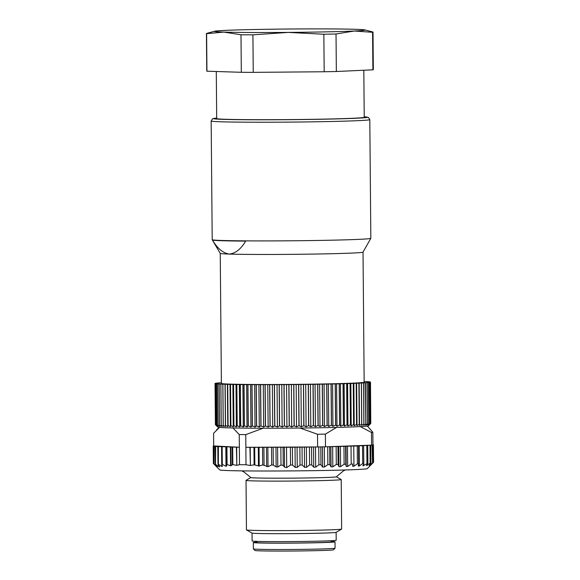 <?xml version="1.0" encoding="UTF-8"?>
<svg xmlns="http://www.w3.org/2000/svg" width="580" height="580" viewBox="0 0 580 580"><rect width="100%" height="100%" fill="white"/><g stroke="black" fill="none" stroke-linecap="round" stroke-linejoin="round"><path stroke-width="0.87" d="M216.282 71.499L216.695 118.581A73.769 1.66 -0.5 0 0 252.452 119.683A73.769 1.66 -0.5 0 0 276.363 119.683A73.769 1.66 -0.5 0 0 364.226 117.29L363.82 70.238M211.163 121.002L212.2 239.7A79.322 1.783 -0.5 0 0 212.2 239.721A79.322 1.783 -0.5 0 0 329.955 240.229A79.322 1.783 -0.5 0 0 370.83 238.337A79.322 1.783 -0.5 0 0 370.837 238.315L369.801 119.618A79.322 1.783 179.5 0 1 328.918 121.539A79.322 1.783 179.5 0 1 211.163 121.002L212.534 118.784L216.688 118.081M363.022 252.133L364.16 382.169A71.391 1.602 179.5 0 1 279.132 384.489A71.391 1.602 179.5 0 1 221.386 383.416L220.248 253.38A71.391 1.602 -0.5 0 0 229.187 254.069A71.391 1.602 -0.5 0 0 277.994 254.439A71.391 1.602 -0.5 0 0 326.228 253.844A71.391 1.602 -0.5 0 0 363.022 252.14L370.83 238.337M212.483 240.055C217.384 248.414 222.952 253.083 229.187 254.069C235.393 253.496 240.881 249.175 245.666 241.113A79.177 1.776 -0.5 0 1 212.483 240.055M291.037 29A75.356 1.689 -0.5 0 0 225.12 30.392A75.356 1.689 -0.5 0 0 214.607 31.219A75.356 1.689 -0.5 0 0 223.786 32.096A75.356 1.689 -0.5 0 0 288.361 32.407A75.356 1.689 -0.5 0 0 354.279 31.015A75.356 1.689 -0.5 0 0 364.784 29.906A75.356 1.689 -0.5 0 0 355.613 29.312A75.356 1.689 -0.5 0 0 291.037 29M364.784 29.906L372.824 31.98A83.288 1.871 179.5 0 1 373.005 32.103L373.332 69.629A83.288 1.871 179.5 0 1 372.904 69.817L336.349 71.507A83.288 1.871 179.5 0 1 324.176 71.761L253.243 72.355A83.288 1.871 179.5 0 1 241.316 72.297L206.937 71.202A83.288 1.871 179.5 0 1 206.756 71.079L206.429 33.553A83.288 1.871 179.5 0 1 206.726 33.394L214.607 31.219M373.005 32.103A83.288 1.871 179.5 0 1 372.577 32.299L372.904 69.817M336.349 71.507L336.023 33.981A83.288 1.871 179.5 0 1 323.85 34.234L324.176 71.761M253.243 72.355L252.916 34.829A83.288 1.871 179.5 0 1 240.99 34.771L241.316 72.297M206.937 71.202L206.611 33.676A83.288 1.871 179.5 0 1 206.429 33.553M240.99 34.771L223.786 32.096L206.611 33.676M323.85 34.234L288.361 32.407L252.916 34.829M372.577 32.299L354.279 31.015L336.023 33.981M241.57 470.858L243.549 471.656L250.879 477.55A42.724 0.957 -0.5 0 0 293.603 478.123A42.724 0.957 -0.5 0 0 336.313 476.803L341.178 479.515A47.596 1.066 179.5 0 1 341.214 479.559A47.596 1.066 179.5 0 1 330.433 480.327A47.596 1.066 179.5 0 1 277.61 481.117A47.596 1.066 179.5 0 1 246.029 480.385A47.596 1.066 179.5 0 1 246.065 480.341L250.857 477.521M246.029 480.385L246.456 529.881A47.596 1.066 -0.5 0 0 246.493 529.924A47.596 1.066 -0.5 0 0 278.915 530.613A47.596 1.066 -0.5 0 0 330.861 529.823A47.596 1.066 -0.5 0 0 341.606 529.091A47.596 1.066 -0.5 0 0 341.642 529.054L341.214 479.559M239.511 464.689A80.112 1.798 -0.5 0 0 246.014 464.754L245.753 434.616A80.112 1.798 179.5 0 1 239.243 434.558L239.359 447.245L236.647 447.187L236.807 465.334L239.511 464.689L239.359 447.245L215.376 446.027L213.614 446.317L219.276 446.629M372.94 444.809L373.158 462.63L370.475 465.174L372.52 462.854L369.453 465.341L370.714 463.087L370.149 463.137L366.495 465.617L367.887 463.014L367.735 445.454L366.205 445.367L370.163 445.193L326.91 446.76L329.657 446.716L329.81 464.595L327.852 464.631L324.481 467.001L322.603 467.038L320.965 464.754L318.906 464.79L315.687 467.154L313.722 467.183L311.714 464.899L309.582 464.928L306.559 467.277L304.543 467.306L302.195 465.022L300.019 465.044L297.243 467.386L295.205 467.4L292.545 465.116L290.529 464.993L290.377 447.26L286.527 447.231L286.701 467.611L290.529 464.993M372.52 462.854L372.055 445.085M369.445 464.841L369.039 465.392M370.714 463.087L370.149 463.137L369.996 445.259M367.133 464.486L367.14 465.566L366.495 465.617M367.778 463.318L362.877 465.841L363.798 463.326L363.645 445.679L362.645 445.592L367.735 445.454M363.754 463.55L362.696 463.601L359.332 466.015L358.237 466.066L358.701 463.652L358.549 445.904L329.657 446.716M358.687 463.775L357.411 463.826L353.938 466.24L352.647 466.284L352.669 463.986L351.19 464.051L347.666 466.45L346.188 466.494L345.781 464.21L344.114 464.254L340.59 466.646L338.952 466.69L338.125 464.413L336.298 464.45L332.826 466.835L331.057 466.871L329.81 464.595M373.549 462.245L367.278 468.625A73.769 1.66 179.5 0 1 349.965 469.807A73.769 1.66 179.5 0 1 269.026 471.011A73.769 1.66 179.5 0 1 219.776 469.916L213.832 463.949M309.582 464.928L309.423 447.057L312.91 446.97L245.862 447.303L250.234 447.318L250.393 465.472L254.098 464.819L259.209 466.03L262.696 464.885L268.011 466.683L271.679 464.942L273.296 465.131L276.145 466.9L277.762 467.001L280.995 464.993L283.236 465.501L284.519 467.154L286.701 467.611M250.393 465.472L249.922 447.318M246.014 464.754L250.074 465.464M236.807 465.334L236.386 447.18L219.276 446.578M215.68 446.535L215.528 464.37L219.457 466.958L218.334 464.877L218.551 464.384L221.821 466.458L222.372 466.378L221.756 464.631L222.307 464.464L225.997 466.276L226.577 466.146L226.49 464.732L227.07 464.536L230.572 465.754L232.826 464.616L236.546 465.334M226.49 464.689L226.338 446.999L226.49 464.711L227.07 464.536L226.918 447.028M225.83 446.919L225.997 466.276L226.577 466.146M221.756 464.631L222.307 464.464L222.147 446.883M221.806 464.783L221.821 466.458L222.372 466.378M218.334 464.877L218.399 446.716M219.45 466.305L219.457 466.958L219.624 466.523M215.528 464.37L217.036 466.61L214.1 464.167L216.289 466.45M217.369 466.646L217.036 466.24M214.165 446.339L214.1 464.167M372.962 444.809L373.418 444.78L372.94 444.759M372.831 432.26L372.947 444.947A80.112 1.798 179.5 0 1 372.643 445.005A80.112 1.798 179.5 0 1 371.577 445.143L371.468 432.455A80.112 1.798 179.5 0 0 372.831 432.26L368.662 427.46M358.687 463.55L358.534 445.911L358.048 445.824L363.645 445.679M250.234 447.318L286.527 447.231M309.423 447.057L290.377 447.26M317.507 434.26L317.615 446.948A80.112 1.798 -0.5 0 0 319.921 446.904A80.112 1.798 -0.5 0 0 325.489 446.81L325.38 434.123A80.112 1.798 179.5 0 1 317.507 434.26L299.918 428.004M215.376 446.027L213.694 445.94L213.585 433.253L219.523 427.409M245.753 434.616L263.233 428.185M232.921 427.895L239.243 434.558M325.38 434.123L336.589 427.373M360.151 426.517L371.468 432.455M252.039 533.056L252.112 540.966A42.043 0.943 -0.5 0 0 280.002 541.611A42.043 0.943 -0.5 0 0 326.663 540.915A42.043 0.943 -0.5 0 0 336.19 540.234L336.117 532.324M325.489 446.81L326.91 446.76M370.163 445.193L371.577 445.143M312.91 446.97L317.615 446.948M246.493 529.924L252.075 533.078A42.043 0.943 -0.5 0 0 280.705 533.687A42.043 0.943 -0.5 0 0 326.598 532.984A42.043 0.943 -0.5 0 0 336.088 532.346L341.606 529.091M335.059 548.194L333.486 549.797A39.266 0.884 179.5 0 1 294.241 551A39.266 0.884 179.5 0 1 254.975 550.478L253.38 548.912A40.854 0.921 -0.5 0 0 294.227 549.448A40.854 0.921 -0.5 0 0 335.059 548.194A40.854 0.921 -0.5 0 0 335.066 548.173L335.015 541.829A40.854 0.921 -0.5 0 0 331.441 541.488M256.882 542.14A40.854 0.921 -0.5 0 0 253.315 542.547L253.366 548.89A40.854 0.921 -0.5 0 0 253.38 548.912M253.315 542.547A40.854 0.921 -0.5 0 0 294.169 543.105A40.854 0.921 -0.5 0 0 335.015 541.829M256.875 541.365L256.882 542.51A37.279 0.841 -0.5 0 0 294.169 543.025A37.279 0.841 -0.5 0 0 331.441 541.865L331.434 540.712M356.635 424.488L356.279 383.25A77.734 1.747 179.5 0 1 356.207 383.25L356.562 424.488A77.734 1.747 -0.5 0 0 356.635 424.488L356.997 425.611L359.259 424.372A77.734 1.747 -0.5 0 0 359.325 424.372L359.52 425.495L361.695 424.255A77.734 1.747 -0.5 0 0 361.753 424.255L361.782 425.387L363.863 424.139A77.734 1.747 -0.5 0 0 363.914 424.132L363.776 425.271L365.748 424.024A77.734 1.747 -0.5 0 0 365.791 424.016L365.487 425.154L367.343 423.9A77.734 1.747 -0.5 0 0 367.379 423.9L366.915 425.038L368.648 423.784A77.734 1.747 -0.5 0 0 368.677 423.784L368.053 424.923L369.656 423.668A77.734 1.747 -0.5 0 0 369.677 423.668L368.887 424.807L370.366 423.552A77.734 1.747 -0.5 0 0 370.381 423.552L369.431 424.698L370.765 423.443A77.734 1.747 -0.5 0 0 370.772 423.443L370.497 382.097L369.243 382.053L370.286 381.988A77.734 1.747 179.5 0 1 370.286 381.988L370.286 382.089M350.161 383.474A77.734 1.747 179.5 0 1 350.074 383.474L350.436 424.712A77.734 1.747 -0.5 0 0 350.516 424.705L350.161 383.474L353.256 383.365A77.734 1.747 179.5 0 0 353.336 383.358L353.699 424.596L354.22 425.727L356.562 424.488M353.256 383.365L353.619 424.603A77.734 1.747 -0.5 0 0 353.699 424.596M343.135 383.685A77.734 1.747 179.5 0 1 343.041 383.692L343.396 424.923A77.734 1.747 -0.5 0 0 343.49 424.923L343.135 383.685L346.666 383.583A77.734 1.747 179.5 0 0 346.753 383.583L347.115 424.814L347.957 425.945L350.436 424.712M346.666 383.583L347.021 424.821A77.734 1.747 -0.5 0 0 347.115 424.814M335.312 383.887A77.734 1.747 179.5 0 1 335.211 383.887L335.574 425.125A77.734 1.747 -0.5 0 0 335.675 425.118L335.312 383.887L339.22 383.793A77.734 1.747 179.5 0 0 339.314 383.786L339.677 425.024L340.83 426.148L343.396 424.923M339.22 383.793L339.575 425.024A77.734 1.747 -0.5 0 0 339.677 425.024M326.823 384.069A77.734 1.747 179.5 0 1 326.714 384.069L327.076 425.307A77.734 1.747 -0.5 0 0 327.185 425.307L326.823 384.069L331.042 383.982A77.734 1.747 179.5 0 0 331.144 383.982L331.506 425.212L332.949 426.343L335.574 425.125M331.042 383.982L331.397 425.22A77.734 1.747 -0.5 0 0 331.506 425.212M317.796 384.228A77.734 1.747 179.5 0 1 317.68 384.236L318.043 425.466A77.734 1.747 -0.5 0 0 318.159 425.466L317.796 384.228L322.255 384.156A77.734 1.747 179.5 0 0 322.371 384.149L322.734 425.387L324.445 426.517L327.076 425.307M322.255 384.156L322.618 425.387A77.734 1.747 -0.5 0 0 322.734 425.387M308.379 384.373A77.734 1.747 179.5 0 1 308.255 384.373L308.618 425.604A77.734 1.747 -0.5 0 0 308.741 425.604L308.379 384.373L313.012 384.308A77.734 1.747 179.5 0 0 313.127 384.301L313.49 425.539L315.44 426.67L318.043 425.466M313.012 384.308L313.367 425.539A77.734 1.747 -0.5 0 0 313.49 425.539M298.714 384.482A77.734 1.747 179.5 0 1 298.591 384.489L298.946 425.72A77.734 1.747 -0.5 0 0 299.07 425.72L298.714 384.482L303.442 384.431A77.734 1.747 179.5 0 0 303.565 384.431L303.927 425.669L306.088 426.8L308.618 425.604M303.442 384.431L303.804 425.669A77.734 1.747 -0.5 0 0 303.927 425.669M288.949 384.576A77.734 1.747 179.5 0 1 288.825 384.576L289.188 425.807A77.734 1.747 -0.5 0 0 289.311 425.807L288.949 384.576L293.712 384.533A77.734 1.747 179.5 0 0 293.835 384.533L294.19 425.771L296.532 426.909L298.946 425.72M293.712 384.533L294.067 425.771A77.734 1.747 -0.5 0 0 294.19 425.771M279.248 384.634A77.734 1.747 179.5 0 1 279.125 384.634L279.488 425.872A77.734 1.747 -0.5 0 0 279.611 425.872L279.248 384.634L283.961 384.605A77.734 1.747 179.5 0 0 284.084 384.605L284.446 425.843L286.919 426.989L289.188 425.807M283.961 384.605L284.316 425.843A77.734 1.747 -0.5 0 0 284.446 425.843M269.765 384.663A77.734 1.747 179.5 0 1 269.642 384.663L270.005 425.901A77.734 1.747 -0.5 0 0 270.12 425.901L269.765 384.663L274.347 384.656A77.734 1.747 179.5 0 0 274.47 384.649L274.833 425.887L277.407 427.039L279.488 425.872M274.347 384.656L274.71 425.887A77.734 1.747 -0.5 0 0 274.833 425.887M260.637 384.663A77.734 1.747 179.5 0 1 260.521 384.663L260.884 425.901A77.734 1.747 -0.5 0 0 261 425.901L260.637 384.663L265.031 384.671A77.734 1.747 179.5 0 0 265.147 384.671L265.502 425.901L268.141 427.061L270.005 425.901M265.031 384.671L265.386 425.901A77.734 1.747 -0.5 0 0 265.502 425.901M252.017 384.634A77.734 1.747 179.5 0 1 251.916 384.634L252.271 425.872A77.734 1.747 -0.5 0 0 252.38 425.872L252.017 384.634L256.15 384.656A77.734 1.747 179.5 0 0 256.258 384.656L256.614 425.894L259.274 427.061L260.884 425.901M256.15 384.656L256.505 425.894A77.734 1.747 -0.5 0 0 256.614 425.894M244.042 384.584A77.734 1.747 179.5 0 1 243.948 384.584L244.311 425.814A77.734 1.747 -0.5 0 0 244.405 425.814L244.042 384.584L247.841 384.613A77.734 1.747 179.5 0 0 247.943 384.613L248.305 425.851L250.937 427.025L252.271 425.872M247.841 384.613L248.204 425.851A77.734 1.747 -0.5 0 0 248.305 425.851M236.836 384.497A77.734 1.747 179.5 0 1 236.749 384.497L237.111 425.727A77.734 1.747 -0.5 0 0 237.198 425.735L236.836 384.497L240.243 384.54A77.734 1.747 179.5 0 0 240.338 384.54L240.7 425.778L243.267 426.96L244.311 425.814M240.243 384.54L240.606 425.778A77.734 1.747 -0.5 0 0 240.7 425.778M230.514 384.38A77.734 1.747 179.5 0 1 230.441 384.38L230.796 425.618A77.734 1.747 -0.5 0 0 230.876 425.618L230.514 384.38L233.479 384.438A77.734 1.747 179.5 0 0 233.559 384.446L233.921 425.676L236.379 426.873L237.111 425.727M233.479 384.438L233.841 425.676A77.734 1.747 -0.5 0 0 233.921 425.676M225.17 384.25A77.734 1.747 179.5 0 1 225.112 384.243L225.468 425.481A77.734 1.747 -0.5 0 0 225.533 425.481L225.17 384.25L227.643 384.315A77.734 1.747 179.5 0 0 227.715 384.315L228.07 425.553L230.39 426.75L230.796 425.618M227.643 384.315L228.005 425.553A77.734 1.747 -0.5 0 0 228.07 425.553M220.893 384.09A77.734 1.747 179.5 0 1 220.85 384.083L221.205 425.321A77.734 1.747 -0.5 0 0 221.256 425.321L220.893 384.09L222.843 384.17A77.734 1.747 179.5 0 0 222.894 384.17L223.256 425.408L225.395 426.612L225.468 425.481M222.843 384.17L223.198 425.401A77.734 1.747 -0.5 0 0 223.256 425.408M217.754 383.909A77.734 1.747 179.5 0 1 217.718 383.902L218.08 425.14A77.734 1.747 -0.5 0 0 218.109 425.14L217.754 383.909L219.138 383.996A77.734 1.747 179.5 0 0 219.175 383.996L219.537 425.234L221.466 426.452L221.205 425.321M219.138 383.996L219.501 425.234A77.734 1.747 -0.5 0 0 219.537 425.234M215.789 383.706A77.734 1.747 179.5 0 1 215.774 383.706L216.137 424.944A77.734 1.747 -0.5 0 0 216.151 424.944L215.789 383.706L216.594 383.808A77.734 1.747 179.5 0 0 216.623 383.808L216.978 425.046L218.66 426.264L218.08 425.14M216.594 383.808L216.956 425.046A77.734 1.747 -0.5 0 0 216.978 425.046M217.225 383.119L216.246 383.155A77.734 1.747 179.5 0 1 216.246 383.155L215.542 383.271A77.734 1.747 179.5 0 1 215.542 383.271L215.137 383.387A77.734 1.747 179.5 0 1 215.137 383.387L216.304 383.539L215.252 383.605A77.734 1.747 179.5 0 1 215.252 383.605L215.622 424.843A77.734 1.747 -0.5 0 0 215.622 424.843L217.036 426.068L216.137 424.944M215.774 383.706L216.666 383.641L215.267 383.605L215.615 424.836L216.673 425.966L215.405 424.734A77.734 1.747 -0.5 0 0 215.405 424.734L217.819 427.105A75.356 1.689 179.5 0 0 293.168 428.105A75.356 1.689 179.5 0 0 368.488 425.792L370.772 423.443L370.41 382.205A77.734 1.747 179.5 0 1 370.402 382.205L370.765 423.443M215.042 383.496L215.405 424.734L215.042 383.496M217.225 383.047A77.734 1.747 179.5 0 1 217.254 383.039L218.522 382.996M218.522 382.923A77.734 1.747 179.5 0 1 218.558 382.923L220.11 382.873M220.11 382.807A77.734 1.747 179.5 0 1 220.154 382.807L221.379 382.771M364.153 381.495L364.646 381.502A77.734 1.747 179.5 0 1 364.697 381.502L364.697 381.567M364.697 381.502L366.364 381.589A77.734 1.747 179.5 0 1 366.408 381.596L366.408 381.662M366.408 381.596L367.793 381.684A77.734 1.747 179.5 0 1 367.821 381.684L367.821 381.763M367.821 381.684L368.923 381.778A77.734 1.747 179.5 0 1 368.945 381.785L368.945 381.865M368.945 381.785L369.75 381.879A77.734 1.747 179.5 0 1 369.772 381.887L369.772 381.974M368.322 382.546A77.734 1.747 179.5 0 1 368.293 382.553L368.648 423.784L368.322 382.546L367.684 382.495L369.3 382.438A77.734 1.747 179.5 0 1 369.3 382.438L368.517 382.379L370.004 382.322L370.381 423.552L370.004 382.322A77.734 1.747 179.5 0 1 370.004 382.322L369.061 382.271L370.497 382.097M369.656 423.668L369.3 382.438L369.677 423.668M365.791 424.016L365.117 382.727L366.988 382.67A77.734 1.747 179.5 0 0 367.024 382.662L367.379 423.9M366.988 382.67L367.343 423.9M365.429 382.786A77.734 1.747 179.5 0 1 365.385 382.786L365.748 424.024M361.753 424.255L361.398 383.017L363.5 382.901A77.734 1.747 179.5 0 0 363.551 382.901L363.914 424.132M363.5 382.901L363.863 424.139M361.398 383.017A77.734 1.747 179.5 0 1 361.34 383.017L361.695 424.255M353.336 383.358L356.207 383.25M356.279 383.25L358.904 383.134L359.259 424.372M361.34 383.017L358.969 383.134A77.734 1.747 179.5 0 1 358.904 383.134M363.551 382.901L365.385 382.786M367.024 382.662L368.293 382.553M370.279 381.988L369.772 381.887M216.623 383.808L217.718 383.902M219.175 383.996L220.85 384.083M222.894 384.17L225.112 384.243M227.715 384.315L230.441 384.38M233.559 384.446L236.749 384.497M240.338 384.54L243.948 384.584M247.943 384.613L251.916 384.634M256.258 384.656L260.521 384.663M265.147 384.671L269.642 384.663M274.47 384.649L279.125 384.634M284.084 384.605L288.825 384.576M293.835 384.533L298.591 384.489M303.565 384.431L308.255 384.373M313.127 384.301L317.68 384.236M322.371 384.149L326.714 384.069M331.144 383.982L335.211 383.887M339.314 383.786L343.041 383.692M346.753 383.583L350.074 383.474M358.969 383.134L359.325 424.372M350.516 424.705L351.204 425.836L353.619 424.603M343.49 424.923L344.498 426.046L347.021 424.821M335.675 425.118L336.973 426.249L339.575 425.024M327.185 425.307L328.766 426.43L331.397 425.22M318.159 425.466L319.993 426.597L322.618 425.387M308.741 425.604L310.8 426.742L313.367 425.539M299.07 425.72L301.325 426.858L303.804 425.669M289.311 425.807L291.718 426.952L294.067 425.771M279.611 425.872L282.141 427.018L284.316 425.843M270.12 425.901L272.731 427.054L274.71 425.887M261 425.901L263.646 427.061L265.386 425.901M252.38 425.872L255.026 427.047L256.505 425.894M244.405 425.814L247.007 426.996L248.204 425.851M237.198 425.735L239.714 426.916L240.606 425.778M230.876 425.618L233.269 426.815L233.841 425.676M225.533 425.481L227.766 426.684L228.005 425.553M221.256 425.321L223.293 426.532L223.198 425.401M218.109 425.14L219.921 426.358L219.501 425.234M216.151 424.944L217.703 426.17L216.956 425.046M356.627 383.184L356.997 425.611M359.15 383.075L359.52 425.495M361.412 382.959L361.782 425.387M225.025 384.185L225.395 426.612M227.396 384.257L227.766 426.684M230.021 384.33L230.39 426.75M232.899 384.388L233.269 426.815M236.009 384.446L236.379 426.873M239.344 384.489L239.714 426.916M242.897 384.533L243.267 426.96M246.638 384.569L247.007 426.996M250.567 384.598L250.937 427.025M254.656 384.62L255.026 427.047M258.905 384.634L259.274 427.061M263.276 384.641L263.646 427.061M267.771 384.641L268.141 427.061M272.361 384.627L272.731 427.054M277.037 384.613L277.407 427.039M281.771 384.591L282.141 427.018M286.549 384.562L286.919 426.989M291.349 384.525L291.718 426.952M296.162 384.482L296.532 426.909M300.955 384.431L301.325 426.858M305.718 384.38L306.088 426.8M310.43 384.315L310.8 426.742M315.07 384.243L315.44 426.67M319.623 384.17L319.993 426.597M324.075 384.09L324.445 426.517M328.396 384.003L328.766 426.43M332.579 383.916L332.949 426.343M336.603 383.822L336.973 426.249M340.46 383.728L340.83 426.148M344.121 383.619L344.498 426.046M347.587 383.518L347.957 425.945M350.835 383.409L351.204 425.836M353.851 383.3L354.22 425.727M216.688 118.088A76.944 1.725 -0.5 0 0 242.295 119.705A76.944 1.725 -0.5 0 0 327.743 119.118A76.944 1.725 -0.5 0 0 364.226 116.797L368.387 117.428L369.801 119.618M213.766 463.768L213.636 446.129M357.251 445.955L357.411 463.826M353.764 445.998L353.938 466.24M351.19 464.051L351.031 446.172M347.485 446.209L347.666 466.45M346.013 446.252L346.188 466.494M345.629 446.339L345.781 464.21M344.114 464.254L343.962 446.382M340.416 446.411L340.59 466.646M338.778 446.448L338.952 466.69M337.966 446.535L338.125 464.413M336.298 464.45L336.146 446.578M332.652 446.593L332.826 466.835M330.875 446.636L331.057 466.871M327.852 464.631L327.7 446.76M324.307 446.832L324.481 467.001M322.429 446.868L322.603 467.038M320.812 446.89L320.965 464.754M318.906 464.79L318.746 446.926M315.505 446.955L315.687 467.154M313.548 446.962L313.722 467.183M311.562 447.028L311.714 464.899M306.385 447.042L306.559 467.277M304.369 447.064L304.543 467.306M302.042 447.144L302.195 465.022M300.019 465.044L299.867 447.165M297.069 447.144L297.243 467.386M295.024 447.165L295.205 467.4M292.392 447.238L292.545 465.116M359.15 445.781L359.332 466.015M362.536 445.723L362.696 463.601M363.732 463.594L363.754 465.791M366.806 445.491L366.959 463.369M232.674 447.144L232.826 464.616M232.196 447.137L232.348 464.674M230.891 447.071L231.05 465.74M230.412 447.057L230.572 465.754M254.692 447.354L254.845 464.892M253.946 447.354L254.098 464.819M263.907 447.368L264.067 465.095M262.544 447.368L262.696 464.885M273.144 447.354L273.296 465.131M271.527 447.361L271.679 464.942M283.076 447.296L283.236 465.501M280.843 447.325L280.995 464.993M258.31 447.332L258.47 466.008M259.05 447.339L259.209 466.03M266.481 447.332L266.648 466.53M267.844 447.325L268.011 466.683M275.971 447.303L276.145 466.9M277.588 447.289L277.762 467.001M284.345 447.252L284.519 467.154M220.255 253.387L212.2 239.721M219.059 427.366L216.42 430.055M367.249 426.075L368.822 427.612M213.375 463.55L213.222 446.107M215.303 464L215.151 446.513M370.903 462.724L370.75 445.223M372.81 462.463L372.657 444.998M373.571 462.224L373.418 444.78M221.719 464.471L221.567 446.861M217.971 464.232L217.819 446.694M345.499 469.952L343.606 470.75L336.313 476.803"/></g></svg>
